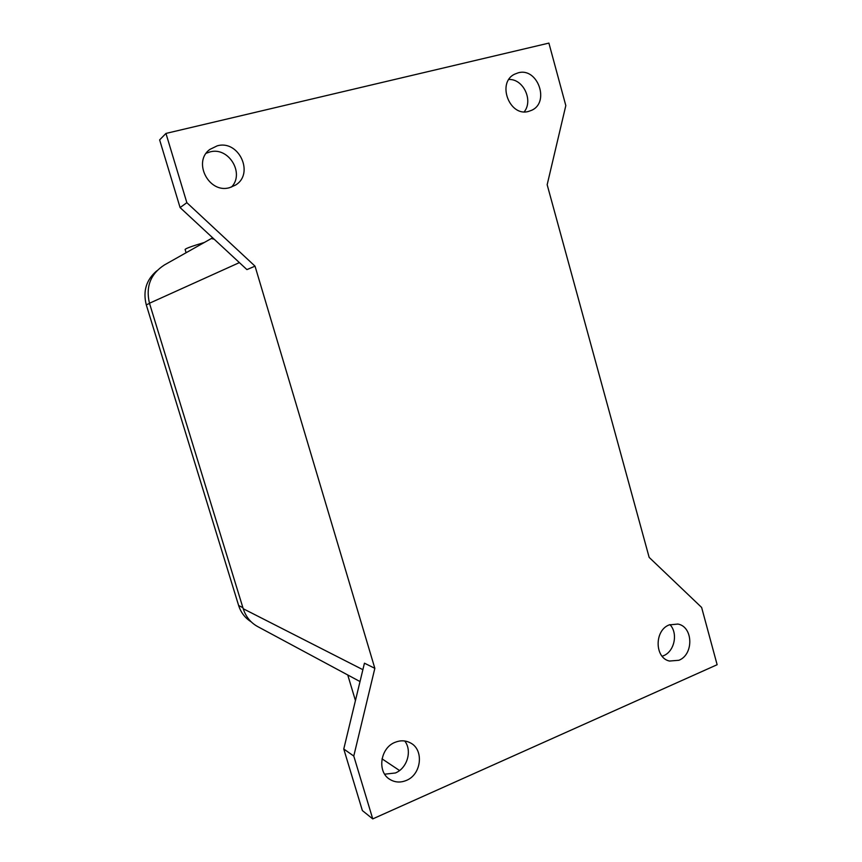 <?xml version="1.0" encoding="UTF-8"?>
<svg xmlns="http://www.w3.org/2000/svg" width="862" height="862" viewBox="0 0 862 862"><rect width="100%" height="100%" fill="white"/><g stroke="black" fill="none" stroke-linecap="round" stroke-linejoin="round"><path stroke-width="1.29" d="M217.235 145.84C239.011 139.482 254.753 174.038 235.326 185.179L229.691 187.625C209.078 194.101 192.248 161.884 209.908 149.395L217.235 145.84M231.469 187.086C244.98 173.37 228.559 146.432 209.875 151.949L206.223 153.253M518.17 72.828C537.769 67.074 550.225 102.621 531.423 110.379L528.708 111.36C509.701 117.361 496.447 82.806 514.571 74.207L518.17 72.828M524.225 111.812C533.503 100.401 523.288 78.744 508.871 79.476M669.203 624.896L677.909 624.056C693.21 626.674 693.953 654.538 678.879 660.281L669.44 661.046C654.495 657.846 654.323 630.337 669.203 624.896M662.156 656.251L663.514 655.734C674.537 651.424 678.275 633.15 669.925 624.616M395.022 742.344C400.41 740.167 405.528 740.339 410.366 742.872C424.201 749.617 421.572 774.475 406.368 780.422C400.518 782.836 395.033 782.502 389.893 779.42C376.856 771.996 380.217 747.914 395.022 742.344M384.678 774.195L395.399 772.977C407.284 768.214 412.381 750.662 404.741 740.997M214.218 239.248L211.977 238.677M548.9 43.1L165.957 133.427L186.849 202.678L255.033 266.164L374.841 668.33L353.776 756.049L372.74 818.9L717.13 664.721L701.625 607.441L649.151 557.38L547.165 184.727L565.817 105.595L548.9 43.1M165.957 133.427L159.632 139.892L180.093 207.58L246.92 269.601L255.033 266.164M399.548 770.531L382.028 758.829M372.74 818.9L362.374 810.582L343.766 749.013L364.443 663.19L374.841 668.33M211.836 238.246L164.556 264.871C150.591 273.771 145.57 286.561 149.471 303.241L243.224 608.734C245.961 617.127 251.111 623.258 258.697 627.127L360.014 681.562M251.165 621.814C245.077 618.011 240.897 612.58 238.634 605.512L146.281 304.857C142.801 291.13 146.271 279.805 156.712 270.905M186.849 202.678L180.093 207.58M353.776 756.049L343.766 749.013M204.316 242.481C191.957 246.176 185.556 248.504 185.114 249.474L186.106 252.738M355.435 700.569L347.752 674.968M362.88 669.688L243.224 608.734M238.634 605.512L242.901 607.678M146.281 304.857L149.514 303.402M239.388 262.608L149.471 303.241M389.893 779.42L388.762 778.634M669.44 661.046L668.869 660.874M209.908 149.395L209.035 150.128"/></g></svg>
